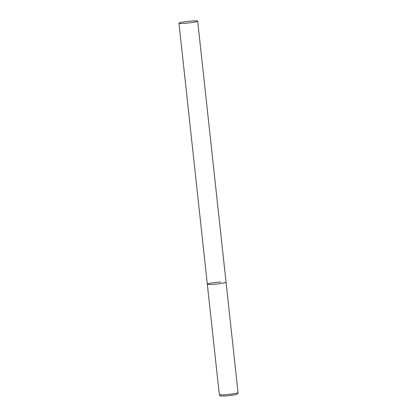 <?xml version="1.0" encoding="UTF-8"?>
<svg xmlns="http://www.w3.org/2000/svg" width="417" height="417" viewBox="0 0 417 417"><rect width="100%" height="100%" fill="white"/><g stroke="black" fill="none" stroke-linecap="round" stroke-linejoin="round"><path stroke-width="0.63" d="M197.684 21.142A9.414 0.829 -6.2 0 0 190.392 21.121A9.414 0.829 -6.2 0 0 179.915 22.7A9.414 0.829 -6.2 0 0 178.966 23.175A9.414 0.829 -6.2 0 0 186.263 23.196A9.414 0.829 -6.2 0 0 196.741 21.621A9.414 0.829 -6.2 0 0 197.684 21.142L238.034 392.533A9.414 0.829 173.8 0 1 224.57 394.743A9.414 0.829 173.8 0 1 219.316 394.565L207.322 284.191A9.414 0.829 -6.2 0 0 214.619 284.212A9.414 0.829 -6.2 0 0 225.091 282.637A9.414 0.829 -6.2 0 0 226.04 282.158A9.414 0.829 173.8 0 1 212.576 284.368A9.414 0.829 173.8 0 1 207.322 284.191A9.414 0.829 173.8 0 1 220.786 281.986M219.316 394.565C219.978 395.785 220.416 396.254 220.619 395.988L225.321 396.056L234.62 394.904C237.534 393.841 237.356 394.967 238.034 392.533M207.322 284.191L178.966 23.175"/></g></svg>
